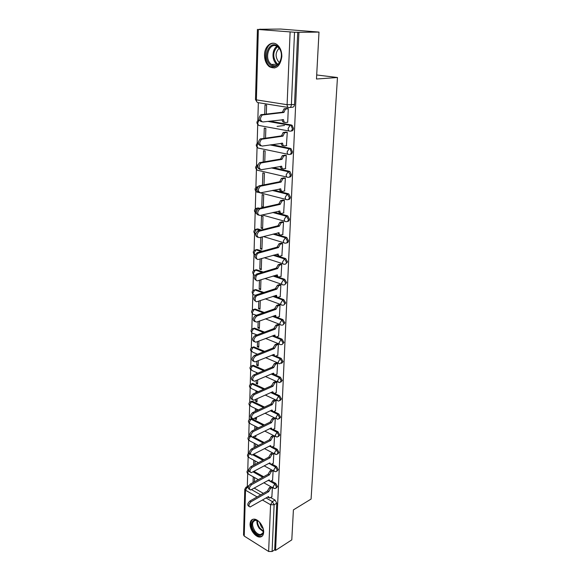 <?xml version="1.0" encoding="UTF-8"?>
<svg xmlns="http://www.w3.org/2000/svg" width="581" height="581" viewBox="0 0 581 581"><rect width="100%" height="100%" fill="white"/><g stroke="black" fill="none" stroke-linecap="round" stroke-linejoin="round"><path stroke-width="0.87" d="M291.008 131.037L291.11 131.023C292.461 131.088 293.245 130.217 293.463 128.408L292.076 125.264L290.275 125.118L290.972 125.402L292.359 128.554C292.141 130.362 291.364 131.241 290.013 131.175C288.801 131.153 288.176 130.238 288.132 128.416L290.275 125.118L268.604 121.269M290.122 154.314C291.444 154.393 292.207 153.551 292.417 151.801L290.965 148.627L289.265 148.554L289.868 148.801L291.328 151.975C291.117 153.747 290.34 154.582 289.004 154.488C287.813 154.51 287.188 153.624 287.145 151.844L289.265 148.554L270.681 144.807M289.207 177.14C290.478 177.19 291.204 176.384 291.401 174.714L289.875 171.518L288.27 171.511L290.318 174.917C290.108 176.653 289.345 177.452 288.023 177.321C286.84 177.379 286.222 176.537 286.172 174.794L288.27 171.511L271.93 167.822M288.307 199.501C289.52 199.537 290.217 198.753 290.398 197.162L288.801 193.945L287.305 194.003L289.323 197.402C289.12 199.094 288.365 199.864 287.058 199.704C285.881 199.791 285.271 198.985 285.227 197.279L287.305 194.003L272.656 190.357M287.421 221.419C288.583 221.434 289.251 220.686 289.418 219.168L287.748 215.921L286.353 216.052L288.358 219.429C288.154 221.085 287.406 221.819 286.113 221.63C284.951 221.753 284.341 220.983 284.298 219.313L286.353 216.052L273.041 212.428M286.549 242.902C287.668 242.902 288.299 242.183 288.459 240.73L286.716 237.462L285.424 237.651L287.406 241.021C287.203 242.64 286.462 243.345 285.184 243.127C284.029 243.279 283.434 242.538 283.383 240.912L285.424 237.651L273.193 234.049M285.692 263.963L287.515 261.871L285.699 258.581L284.508 258.835L286.469 262.184C286.273 263.774 285.54 264.442 284.276 264.195C283.136 264.384 282.54 263.68 282.489 262.082L284.508 258.835L273.164 255.241M284.843 284.617L286.593 282.606L284.705 279.294L283.615 279.606L285.554 282.94C285.358 284.494 284.639 285.133 283.39 284.864C282.257 285.075 281.662 284.407 281.611 282.845L283.615 279.606L273.019 276.011M284.015 304.872L285.685 302.933L283.768 299.622L282.736 299.97L284.661 303.289C284.479 304.778 283.782 305.403 282.577 305.148L282.468 305.148C281.371 305.352 280.797 304.705 280.754 303.202L282.736 299.97L272.779 296.383M283.194 324.75L284.799 322.876L282.896 319.579L281.879 319.949L283.782 323.261C283.615 324.67 282.954 325.273 281.807 325.062L281.545 325.048C280.492 325.229 279.948 324.605 279.911 323.174L281.879 319.949L272.467 316.362M282.388 344.242L283.927 342.449L282.039 339.159L281.03 339.551L282.918 342.848C282.765 344.184 282.141 344.765 281.051 344.598L280.645 344.577C279.635 344.729 279.112 344.126 279.083 342.768L281.03 339.551L272.104 335.963M281.589 363.379L283.07 361.643L281.204 358.375L280.202 358.789L282.068 362.065L279.751 363.742C278.793 363.873 278.299 363.285 278.27 361.992L280.202 358.789L271.705 355.194M280.805 382.16L282.228 380.49L280.383 377.229L279.388 377.665L281.24 380.925L279.577 382.574L278.88 382.552L277.478 380.86L279.388 377.665L271.269 374.07M280.035 400.599L281.407 398.987L279.577 395.741L278.589 396.198L280.42 399.445L278.858 401.043L278.03 401.013L276.694 399.379L278.589 396.198L270.804 392.596M279.272 418.705L280.594 417.151L278.786 413.919L277.805 414.391L279.621 417.623L278.154 419.17L277.195 419.141L275.931 417.565L277.805 414.391L270.325 410.789M278.524 436.484L279.802 434.98L278.008 431.763L277.035 432.257L278.836 435.474L277.457 436.97L276.374 436.941L275.176 435.416L277.035 432.257L269.831 428.647M277.791 453.943L279.018 452.497L277.246 449.295L276.28 449.803L278.059 453.006L276.767 454.451L275.568 454.422L274.435 452.955L276.28 449.803L271.269 447.196M277.057 471.097L278.255 469.702L276.491 466.514L275.539 467.037L277.304 470.225L276.084 471.627L274.777 471.598L273.709 470.174L275.539 467.037L270.79 464.48M276.338 487.967L277.5 486.602L275.757 483.428L274.813 483.966L276.556 487.139L275.416 488.49L274.007 488.468L272.99 487.096L274.813 483.966L270.223 481.417M250.077 523.96C249.707 529.683 255.676 537.556 260.056 537.018C262.249 536.764 263.447 535.188 263.651 532.283C264.072 526.582 258.131 518.717 253.795 519.153C251.5 519.363 250.266 520.968 250.077 523.96M264.522 54.788C264.529 60.097 266.156 64.077 269.395 66.728C276.069 69.778 280.216 66.423 281.829 56.655C281.865 51.433 280.311 47.46 277.166 44.744C271.792 40.22 264.551 46.139 264.522 54.788M318.998 32.086L316.478 79.016L337.459 77.513L311.082 499.064L293.405 509.886L291.8 539.865L275.568 550.389L298.917 32.304L318.998 32.086L280.703 29.05L260.448 29.275M288.336 107.478L258.342 102.684L257.819 120.565M257.71 124.574L257.165 143.304M257.056 147.247L256.526 165.592M256.417 169.478L255.901 187.445M255.793 191.272L255.284 208.87M255.175 212.653L254.681 229.88M254.572 233.613L254.093 250.484M253.984 254.187L253.512 270.702M253.403 274.363L252.938 290.544M252.837 294.175L252.379 310.014M252.277 313.609L251.827 329.129M251.726 332.695L251.29 347.888M251.188 351.432L250.76 366.313M250.658 369.836L250.244 384.411M250.142 387.912L249.728 402.183M249.634 405.669L249.227 419.642M249.133 423.113L248.741 436.803M248.639 440.253L248.254 453.659M248.152 457.102L247.775 470.232M247.68 473.66L247.31 486.529M260.448 29.181L258.342 29.486L294.523 32.245L291.386 104.841C291.168 106.701 290.377 107.616 289.011 107.587C287.784 107.529 287.152 106.563 287.101 104.696L290.108 32.078M298.917 32.304L294.523 32.245M254.275 488.163L263.36 493.371M270.652 497.547L275.031 500.052L272.38 501.606L274.116 504.773L272.097 551.507L268.64 551.478L244.231 536.089L243.548 534.963L244.797 489.238M272.097 551.507L274.682 549.837L275.568 550.389M272.562 480.233L273.106 470.69M273.266 463.333L273.825 453.521M254.674 436.157L255.865 436.767L255.909 435.547M273.985 446.128L274.552 436.142M255.095 418L255.066 418.836L256.468 418.175M255.066 418.836L256.424 419.511L256.497 417.34M274.711 428.618L275.292 418.451L273.869 417.906M256.708 410.702L256.751 409.416L255.386 408.755L255.306 411.355M255.684 399.423L255.625 401.297L257.034 400.658M255.625 401.297L256.991 401.95L257.092 398.791M275.459 410.789L276.048 400.432L274.61 399.91M257.31 392.095L255.952 391.028L255.894 392.72M256.286 380.497L256.192 383.438L257.615 382.821M256.192 383.438L257.572 384.07L257.71 379.887M276.215 392.64L276.817 382.08L275.365 381.579M257.368 373.365L256.519 372.987L256.497 373.728M256.896 361.208L256.766 365.253L258.196 364.665M256.766 365.253L258.16 365.87L258.327 360.627M276.984 374.149L277.602 363.394L276.135 362.914M257.521 341.548L257.354 346.741L258.799 346.182M257.354 346.741L258.763 347.329L258.966 340.996M277.769 355.311L278.401 344.359L276.919 343.894M258.153 321.504L257.949 327.887L259.409 327.35M257.949 327.887L259.373 328.454L259.613 320.981M278.56 336.123L279.214 324.953L277.718 324.518M258.799 301.06L258.56 308.678L260.027 308.177M258.56 308.678L259.998 309.223L260.273 300.566M279.374 316.565L280.042 305.185L278.531 304.771M259.46 280.209L259.177 289.113L260.658 288.641M259.177 289.113L260.629 289.636L260.949 279.751M280.202 296.637L280.884 285.031L279.359 284.639M260.135 258.944L259.809 269.177L261.305 268.734M259.809 269.177L261.276 269.671L261.639 258.516M281.044 276.324L281.749 264.486L280.202 264.123M260.818 237.244L260.455 248.864L261.958 248.45M260.455 248.864L261.937 249.329L262.321 237.411L261.327 237.113M281.901 255.611L282.62 243.541L281.066 243.199M261.109 228.151L262.605 228.587L262.997 216.444L261.494 216.023L261.109 228.151L262.634 227.774M282.773 234.484L283.521 222.174L281.945 221.862M261.777 207.039L263.287 207.446L263.687 195.056L262.169 194.671L261.777 207.039L263.316 206.698M283.659 212.944L284.429 200.38L282.838 200.096M284.559 190.96L285.365 178.142L283.753 177.888M264.021 184.809L264.399 173.254L262.859 172.891L262.474 185.114M285.474 168.534L286.317 155.454L284.69 155.229M264.769 161.692L265.118 151.009L263.563 150.682L263.208 161.954M286.404 145.649L287.283 132.294L285.641 132.098M265.532 138.089L265.851 128.314L264.282 128.023L263.956 138.307M277.064 126.404L284.479 125.467M287.341 122.286L287.704 122.344L288.278 108.647L286.615 108.487M269.707 121.138L291.371 124.98M271.777 144.64L290.355 148.387M273.019 167.633L289.353 171.315M273.738 190.14L288.379 193.778M258.32 207.889L256.998 208.209L259.671 208.252M274.109 212.181L287.421 215.791M256.315 229.226L257.688 228.899L261.268 229.953M274.247 233.773L286.477 237.375M255.662 249.845L257.063 249.518L262.423 251.21M274.217 254.943L285.554 258.53M255.023 270.071L256.461 269.737L263.266 272.039M274.058 275.692L284.654 279.272M254.405 289.919L255.858 289.585L263.854 292.461M273.811 296.041L283.768 299.622M253.795 309.397L255.161 309.027L264.253 312.484M273.491 315.999L275.045 316.587M276.992 317.328L282.896 319.579M253.2 328.519L254.514 328.12L264.5 332.121M273.121 335.578L274.014 335.934M276.447 336.915L282.039 339.159M252.619 347.285L253.875 346.872L264.631 351.389M272.707 354.788L273.121 354.962M275.822 356.102L281.204 358.375M252.045 365.718L253.577 365.391L264.667 370.293M275.169 374.927L280.383 377.229M251.486 383.823L253.033 383.504L264.624 388.849M274.515 393.41L279.577 395.741M250.941 401.602L252.495 401.289L264.522 407.063M273.862 411.551L278.786 413.919M250.411 419.068L251.972 418.763L264.362 424.951M273.208 429.366L278.008 431.763M253.251 436.861L264.159 442.511M272.562 446.869L277.246 449.295M253.679 454.269L263.919 459.767M271.915 464.059L276.491 466.514M254.013 471.373L263.651 476.718M271.283 480.952L275.757 483.428M316.696 74.971L337.459 77.513M271.872 496.835L272.395 487.568M266.316 113.985L266.599 105.161L265.016 104.907L264.718 114.159M254.841 426.171L254.725 429.642M254.296 443.281L254.158 447.602M253.759 460.188L253.599 465.228M253.236 476.819L253.055 482.542M254.405 481.802L254.543 477.553M258.087 186.523L257.644 186.799M250.07 436.011L263.193 443.005M297.748 32.209L294.523 104.522C294.306 106.374 293.514 107.282 292.149 107.253L289.854 107.492M248.399 485.927L248.908 485.52M274.682 549.837L276.759 503.211L275.031 500.052M254.965 464.51L255.081 460.907M255.538 446.898L255.633 443.978M256.119 428.967L256.185 426.853M272.184 487.444L270.506 488.396L268.691 491.679L267.514 490.843L269.33 487.735L271 486.784M268.647 497.597L267.58 497.096M249.06 506.4L248.893 506.298C247.128 505.238 247.455 503.495 249.859 501.062L267.507 491.003M268.691 491.679L251.043 501.759C248.632 504.192 248.312 505.942 250.077 507.002L268.495 496.573L269.468 498.07L272.01 496.755M272.976 470.617L271.196 471.598L269.359 474.888L268.175 474.067L270.005 470.944L271.785 469.971M269.323 480.937L268.211 480.4M249.583 489.391L249.467 489.325C247.615 488.258 247.92 486.486 250.375 484.017L268.168 474.234M269.359 474.888L251.573 484.699C249.111 487.176 248.806 488.948 250.658 490.008L269.163 479.87L270.194 481.424L272.707 480.153M273.782 453.5L271.893 454.495L270.049 457.799L268.85 456.993L270.688 453.863L272.576 452.868M270.012 463.979L268.85 463.406M250.106 472.07L250.048 472.041C248.109 470.966 248.392 469.172 250.905 466.659L268.843 457.16M270.049 457.799L252.11 467.327C249.598 469.847 249.314 471.641 251.253 472.709L269.845 462.868L270.935 464.473L273.419 463.253M262.634 527.076C265.829 534.869 259.141 538.522 254.369 531.782C248 523.801 254.187 515.02 260.506 523.336M258.051 521.012L255.487 520.271C251.747 521.702 251.588 525.355 255.023 531.223C256.802 533.467 258.625 534.585 260.491 534.571C262.351 534.338 263.316 532.966 263.396 530.446M263.113 528.645L261.37 526.923L259.431 522.137M252.713 519.349C249.866 522.312 250.258 526.662 253.912 532.385C256.119 535.181 258.385 536.568 260.709 536.546L262.191 536.11M269.896 64.513C261.719 57.265 270.02 38.578 278.03 46.712C286.426 54.2 277.667 72.828 269.896 64.513M278.248 47.366L277.682 46.879C270.216 40.612 263.462 57.461 270.71 63.837L271.458 64.469C278.764 70.526 285.569 53.815 278.248 47.366M279.592 62.581L278.531 61.782C275.133 56.894 275.321 52.406 279.098 48.325M273.811 43.255C265.597 42.74 262.336 59.712 269.301 65.806L270.252 66.612L274.711 67.977M274.515 436.12L272.605 437.086L270.746 440.405L269.533 439.614L271.392 436.469L273.295 435.503M270.717 446.716L269.511 446.099M250.651 454.436L250.643 454.436C248.617 453.362 248.879 451.546 251.435 448.982L269.526 439.781M270.746 440.405L252.655 449.629C250.099 452.2 249.83 454.015 251.856 455.09L270.535 445.569L271.69 447.225L274.138 446.048M275.256 418.429L273.331 419.366L271.45 422.699L270.23 421.922L272.104 418.763L274.029 417.833M271.429 429.148L270.18 428.48M251.217 436.513C249.133 435.401 249.387 433.557 251.987 430.979L270.223 422.089M271.45 422.699L253.214 431.61C250.6 434.225 250.36 436.07 252.481 437.144L271.24 427.95L272.46 429.664L274.871 428.546M276.011 400.418L274.072 401.318L272.177 404.659L270.935 404.078L272.83 400.737L274.777 399.837M272.162 411.261L270.862 410.535M251.798 418.262C249.656 417.1 249.903 415.233 252.539 412.641L270.935 404.078M272.177 404.659L253.781 413.258C251.115 415.916 250.898 417.79 253.113 418.865L271.959 410.012L273.252 411.784L275.619 410.716M276.788 382.073L274.828 382.937L272.91 386.292L271.668 385.552L273.571 382.371L275.532 381.506M272.91 393.046L271.559 392.255M252.394 399.663C250.193 398.464 250.433 396.562 253.105 393.962L271.661 385.726M272.91 386.292L254.362 394.55C251.638 397.266 251.442 399.162 253.766 400.244L272.692 391.747L274.05 393.577L276.374 392.56M277.573 363.386L275.59 364.214L273.658 367.584L272.402 366.858L274.326 363.67L276.309 362.842M273.673 374.498L272.278 373.634M253.004 380.708C250.745 379.466 250.97 377.534 253.679 374.919L272.395 367.039M273.658 367.584L254.95 375.493C252.176 378.26 252.001 380.185 254.427 381.259L273.44 373.14L274.871 375.028L277.152 374.07M278.372 344.344L276.374 345.143L274.421 348.527L273.157 347.808L275.096 344.613L277.101 343.821M274.45 355.608L273.005 354.664M253.628 361.397C251.304 360.111 251.515 358.15 254.267 355.514L273.15 347.997M274.421 348.527L255.553 356.066C252.72 358.884 252.575 360.837 255.103 361.919L274.188 354.366C274.217 355.681 274.726 356.276 275.706 356.138L277.943 355.238M279.192 324.946L277.166 325.701L275.198 329.1L273.92 328.403L275.873 325.2L277.9 324.445M275.256 336.377L273.753 335.331M254.267 341.708C251.871 340.379 252.074 338.382 254.87 335.731L273.912 328.592M275.198 329.1L256.163 336.254C253.28 339.137 253.156 341.12 255.793 342.202L274.966 335.055C274.995 336.435 275.532 337.045 276.556 336.886L278.749 336.05M280.027 305.178L277.979 305.896L275.997 309.303L274.697 308.627L276.672 305.417L278.72 304.705M276.077 316.79L274.508 315.628M254.928 321.642C252.452 320.262 252.641 318.235 255.48 315.556L274.69 308.823M275.997 309.303L256.787 316.064C253.853 319.005 253.752 321.01 256.497 322.092L275.75 315.374C275.793 316.827 276.353 317.458 277.428 317.27L279.563 316.5M280.877 285.031L278.786 285.707L276.803 289.127L275.496 288.466L277.471 285.249L279.563 284.574M276.926 296.826L275.285 295.54M255.596 301.169C253.047 299.76 253.214 297.704 256.098 294.988L275.488 288.663M276.803 289.127L257.412 295.475C254.493 296.295 254.304 302.694 257.223 301.59L276.556 295.315C276.607 296.833 277.188 297.487 278.306 297.276L280.398 296.571M281.741 264.493L279.563 265.147L277.624 268.553L276.295 268.117L278.226 264.711L280.42 264.057M277.791 276.476L276.084 275.067M256.286 280.296C253.672 278.916 253.788 276.832 256.642 274.036L276.295 268.117M277.624 268.553L257.979 274.493C255.066 275.387 254.986 281.756 257.884 280.703L277.369 274.864C277.428 276.425 278.023 277.115 279.163 276.912L281.255 276.258M282.62 243.548L280.347 244.18L278.466 247.571L277.122 247.157L279.003 243.766L281.291 243.134M278.677 255.727L276.89 254.18M256.991 259.003C254.311 257.652 254.384 255.538 257.201 252.662L277.122 247.157M278.466 247.571L258.545 253.091C255.669 254.05 255.669 260.382 258.538 259.395L278.205 254.006C278.263 255.611 278.865 256.323 280.013 256.148L282.119 255.546M283.521 222.189L281.153 222.792L279.323 226.176L277.965 225.791L279.795 222.407L282.184 221.804M279.614 234.608L277.725 232.879M257.717 237.273C254.972 235.951 254.986 233.816 257.768 230.853L277.965 225.791M279.323 226.176L259.133 231.253C256.315 234.354 256.337 236.489 259.213 237.658L279.062 232.734C279.112 234.375 279.715 235.123 280.877 234.978L283.005 234.426M284.429 200.401L281.974 200.975L280.195 204.345L278.822 203.989L280.601 200.619L283.1 200.038M280.579 213.067L280.398 213.016C279.374 213.147 278.764 212.523 278.568 211.143M258.458 215.101C255.647 213.815 255.611 211.644 258.356 208.586L278.822 203.989M280.195 204.345L259.729 208.964C256.969 212.087 257.027 214.258 259.903 215.471L279.926 211.041C279.977 212.711 280.594 213.496 281.763 213.387L283.906 212.886M285.365 178.171L282.816 178.708L281.088 182.071L279.701 181.744L281.422 178.389L284.036 177.837M281.574 191.084L281.284 191.018C280.231 191.113 279.614 190.437 279.432 188.97M259.213 192.471C256.337 191.214 256.25 189.007 258.952 185.862L279.701 181.744M281.088 182.071L260.346 186.21C257.644 189.362 257.732 191.563 260.6 192.819L280.812 188.905C280.863 190.619 281.48 191.432 282.664 191.36L284.828 190.909M286.31 155.483L283.673 155.991L281.996 159.339L280.594 159.041L282.264 155.693L284.995 155.178M282.598 168.657L282.192 168.563C281.102 168.628 280.478 167.887 280.318 166.34M259.91 169.376C257.034 168.069 256.925 165.832 259.562 162.658L280.594 159.041M281.996 159.339L260.971 162.97C258.334 166.151 258.443 168.396 261.312 169.703L281.72 166.311C281.77 168.062 282.395 168.918 283.586 168.875L285.765 168.483M287.283 132.33L284.552 132.802L282.925 136.143L281.509 135.867L283.129 132.533L285.983 132.047M283.651 145.758L283.114 145.649C281.988 145.678 281.357 144.88 281.226 143.246M260.622 145.795C257.753 144.437 257.608 142.163 260.186 138.961L281.509 135.867M282.925 136.143L261.617 139.244C259.032 142.447 259.177 144.727 262.046 146.085L282.642 143.253C282.693 145.047 283.325 145.94 284.523 145.933L286.731 145.599M288.27 108.691L285.453 109.126L283.877 112.453L282.439 112.213L284.007 108.887L287.014 108.444M284.726 122.38L284.051 122.264C282.896 122.25 282.264 121.378 282.148 119.657M261.356 121.705C258.487 120.296 258.313 117.979 260.833 114.747L282.439 112.213M283.877 112.453L262.271 114.994C259.758 118.234 259.925 120.557 262.794 121.966L283.586 119.715C283.637 121.545 284.269 122.482 285.482 122.511L287.704 122.235M258.342 29.486L256.381 99.874L287.101 104.696L294.523 104.522M248.428 486.537L247.295 487.161L248.21 487.691M251.617 489.652L260.702 494.881M266.069 497.968L272.38 501.606L270.572 504.729L262.481 500.038M257.122 496.929L245.509 490.197L244.231 536.089M268.64 551.478L270.572 504.729L274.116 504.773L276.759 503.211M289.215 131.03L259.692 125.605C258.48 125.576 257.833 124.675 257.761 122.911L259.206 119.962M288.096 154.299L259.024 148.249C257.819 148.257 257.18 147.4 257.107 145.664L258.291 142.919M287.007 177.089L258.363 170.451C257.172 170.494 256.541 169.667 256.468 167.974L257.775 165.142M285.939 199.414L260.237 192.856M259.533 192.681L258.843 192.5M258.138 192.326L257.724 192.217C256.541 192.289 255.909 191.498 255.836 189.842L257.557 186.777C254.674 187.859 254.289 189.515 256.403 191.737M255.872 208.485L257.252 208.129L258.61 208.499M284.908 221.296L262.118 214.955M257.688 228.899L256.628 229.161L260.208 230.221M283.906 242.742L263.396 236.576M257.063 249.518L256.018 249.801L261.377 251.5M282.925 263.759L264.311 257.753M256.461 269.737L255.415 270.049L262.22 272.351M281.974 284.378L264.951 278.51M255.858 289.585L254.827 289.912L262.823 292.795M255.277 309.063L254.253 309.412L263.229 312.839M254.696 328.185L253.686 328.555L263.491 332.499M254.129 346.959L253.127 347.351L263.629 351.788M253.577 365.391L252.582 365.805L263.672 370.714M253.033 383.504L252.045 383.925L263.636 389.285M252.495 401.289L251.515 401.732L263.542 407.521M251.972 418.763L250.999 419.221L263.389 425.423M269.33 446.193L269.773 446.419M252.72 454.763L262.968 460.275M253.062 471.881L262.706 477.241M248.007 470.051L248.799 469.688C246.772 470.726 246.482 472.121 247.913 473.878M248.712 470.537L247.702 472.927L248.748 474.299L258.298 479.659M248.494 453.47L249.242 453.1M248.995 436.6L249.91 436.229C247.731 437.224 247.397 438.64 248.9 440.485M249.503 419.431L250.999 419.221L249.162 422.285L250.389 423.803L258.4 427.856M250.026 401.965L251.515 401.732L249.663 404.804L250.963 406.373L258.313 409.954M250.556 384.179L252.045 383.925L250.171 387.011L251.544 388.631L258.146 391.717M251.101 366.066L252.582 365.805L250.694 368.891L252.139 370.576L257.884 373.147M251.653 347.634L253.127 347.351L251.224 350.452L252.742 352.188L257.506 354.221M252.212 328.853L253.686 328.555L251.762 331.664C251.813 333 252.343 333.596 253.36 333.465L256.984 334.939M252.793 309.724L254.253 309.412L252.314 312.534C252.372 313.929 252.931 314.546 253.991 314.394L256.279 315.28M253.381 290.239L254.827 289.912L252.873 293.042C252.938 294.509 253.527 295.148 254.631 294.966L255.509 295.286M253.984 270.383L255.415 270.049L253.447 273.179C253.512 274.69 254.108 275.358 255.233 275.183M255.226 229.517L256.628 229.161L254.616 232.313L255.611 234.426M256.533 187.038L257.819 186.842M257.216 165.164L257.877 164.801M257.906 142.846L258.291 142.592M258.618 120.078L259.148 119.773M249.402 453.717L248.181 456.339L249.285 457.755L258.385 462.701M250.491 436.404L248.668 439.461L249.837 440.928L258.422 445.431M256.018 249.801L254.028 252.946L255.212 255.052M255.742 213.089C253.686 210.845 254.1 209.218 256.998 208.209L255.219 211.288L256.395 213.539M245.807 487.299L247.295 487.161L245.509 490.197L244.804 489.137L246.562 486.936L248.799 485.709M258.342 102.684C257.107 102.626 256.453 101.69 256.381 99.874L255.495 99.562L257.427 29.355M268.698 491.519L267.514 490.843M270.506 488.396L269.33 487.735M251.043 501.759L249.859 501.062M269.366 474.728L268.175 474.067M271.196 471.598L270.005 470.944M251.573 484.699L250.375 484.017M270.056 457.632L268.85 456.993M271.893 454.495L270.688 453.863M252.11 467.327L250.905 466.659M263.302 531.63L259.409 528.55C257.456 525.812 256.657 523.14 257.013 520.525M257.543 520.743C257.332 523.212 258.124 525.689 259.918 528.173L263.375 531.034M277.565 64.673L276.084 63.576C271.639 59.625 272.111 49.167 276.926 46.371M277.449 46.705C272.772 51.724 272.525 57.243 276.709 63.285L278.067 64.302M270.753 440.238L269.533 439.614M272.605 437.086L271.392 436.469M252.655 449.629L251.435 448.982M271.458 422.525L270.23 421.922M273.331 419.366L272.104 418.763M253.214 431.61L251.987 430.979M272.184 404.485L270.942 403.897M274.072 401.318L272.83 400.737M253.781 413.258L252.539 412.641M272.917 386.118L271.668 385.552M274.828 382.937L273.571 382.371M254.362 394.55L253.105 393.962M273.666 367.403L272.402 366.858M275.59 364.214L274.326 363.67M254.95 375.493L253.679 374.919M274.428 348.339L273.157 347.808M276.374 345.143L275.096 344.613M255.553 356.066L254.267 355.514M275.205 328.911L273.92 328.403M277.166 325.701L275.873 325.2M256.163 336.254L254.87 335.731M276.004 309.114L274.697 308.627M277.979 305.896L276.672 305.417M256.787 316.064L255.48 315.556M276.81 288.931L275.496 288.466M278.807 285.699L277.486 285.249M257.427 295.468L256.105 294.988L257.412 295.475M277.631 268.357L276.302 267.914M279.65 265.118L278.314 264.682M258.073 274.464L256.737 274.007M278.473 247.368L277.13 246.954M280.507 244.122L279.163 243.715M258.741 253.033L257.39 252.597M279.33 225.965L277.972 225.581M281.386 222.712L280.02 222.334M279.062 232.734L278.691 232.625M259.416 231.158L258.051 230.759M280.202 204.134L278.829 203.778M282.279 200.873L280.899 200.518M279.926 211.041L279.512 210.925M260.106 208.84L258.727 208.463M281.095 181.86L279.708 181.526M283.187 178.585L281.8 178.265M280.812 188.905L280.34 188.789M260.811 186.058L259.416 185.709M282.01 159.121L280.601 158.824M284.124 155.846L282.715 155.548M281.72 166.311L281.175 166.195M261.53 162.789L260.121 162.477M282.94 135.918L281.516 135.642M285.068 132.628L283.644 132.366M282.642 143.253L282.003 143.129M262.263 139.026L260.84 138.743M283.884 112.22L282.446 111.98M286.041 108.93L284.603 108.698M283.586 119.715L282.809 119.577M263.019 114.755L261.573 114.501M273.15 487.989L263.905 482.804M251.45 418.596L250.476 419.054C248.218 420.034 247.862 421.465 249.409 423.353M252.038 401.144L251.057 401.587C248.719 402.539 248.341 403.984 249.924 405.923M252.641 383.373L251.646 383.801C249.227 384.731 248.828 386.191 250.455 388.181M253.251 365.289L252.256 365.696C249.743 366.604 249.322 368.078 250.992 370.119M253.875 346.872L252.873 347.264C250.266 348.15 249.823 349.639 251.544 351.73M254.514 328.12L253.498 328.49C250.803 329.347 250.338 330.858 252.103 333.007M255.161 309.027L254.144 309.375C251.348 310.203 250.861 311.728 252.677 313.936M255.829 289.578L254.798 289.904C251.9 290.703 251.391 292.236 253.265 294.516M284.705 279.294L283.572 279.614L272.976 276.026M285.699 258.581L284.399 258.872L273.048 255.27M286.716 237.462L285.242 237.716L272.99 234.099M287.748 215.921L286.099 216.132L272.743 212.493M288.801 193.945L286.978 194.112L272.249 190.445M289.875 171.518L287.878 171.642L271.392 167.924M290.965 148.627L288.793 148.714L269.983 144.909M292.076 125.264L289.73 125.3L267.696 121.378M249.249 453.129C247.23 454.182 246.954 455.584 248.407 457.327M273.876 471.111L264.246 465.875M274.617 453.921L264.558 448.655M275.365 436.433L264.849 431.117M276.128 418.625L265.11 413.258M276.912 400.491L265.321 395.073M277.711 382.022L265.488 376.553M278.524 363.212L265.582 357.678M279.352 344.054L265.604 338.454M280.202 324.532L265.532 318.853M281.073 304.633L265.328 298.874M262.184 272.366L255.379 270.063C252.445 270.884 251.943 272.438 253.861 274.733M261.261 251.529L255.901 249.837C252.989 250.716 252.51 252.299 254.478 254.572M260.005 230.272L256.446 229.219C253.541 230.17 253.091 231.768 255.103 234.027M256.998 208.209L259.729 208.964M257.826 164.968C255.219 166.268 254.965 167.938 257.071 169.972M258.291 142.715C255.807 144.139 255.633 145.824 257.761 147.777M259.191 119.911C256.453 121.284 256.214 123.019 258.472 125.133M255.495 99.591L257.143 102.22M262.75 533.176L260.491 534.571M277.609 64.644L276.825 64.201L271.458 64.469M279.098 62.261L279.817 62.225M278.786 285.707L277.471 285.249M279.563 265.147L278.226 264.711M257.979 274.493L256.642 274.036M280.347 244.18L279.003 243.766M258.545 253.091L257.201 252.662M281.153 222.792L279.795 222.407M259.133 231.253L257.768 230.853M281.974 200.975L280.601 200.619M282.816 178.708L281.422 178.389M260.346 186.21L258.952 185.862M283.673 155.991L282.264 155.693M260.971 162.97L259.562 162.658M284.552 132.802L283.129 132.533M261.617 139.244L260.186 138.961M285.453 109.126L284.007 108.887M262.271 114.994L260.833 114.747"/></g></svg>
